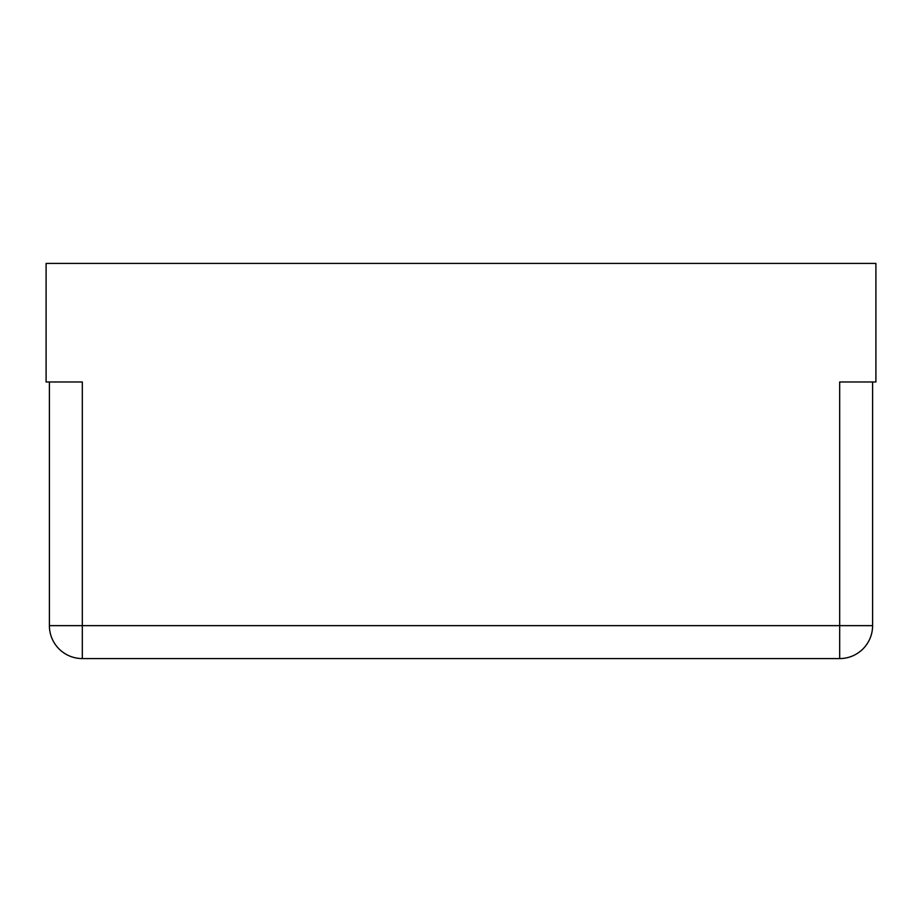 <?xml version="1.0" encoding="UTF-8"?>
<svg xmlns="http://www.w3.org/2000/svg" width="922" height="922" viewBox="0 0 922 922"><rect width="100%" height="100%" fill="white"/><g stroke="black" fill="none" stroke-linecap="round" stroke-linejoin="round"><path stroke-width="1.38" d="M49.396 381.973L49.396 625.646A32.927 32.927 0 0 0 82.323 658.573L839.677 658.573A32.927 32.927 0 0 0 872.604 625.646A32.927 32.927 0 0 1 839.677 658.573L839.677 625.646L872.604 625.646L872.604 381.973M46.1 381.973L82.323 381.973L82.323 658.573A32.927 32.927 0 0 1 49.396 625.646L839.677 625.646L839.677 381.973L875.9 381.973L875.9 263.427L46.1 263.427L46.1 381.973"/></g></svg>
